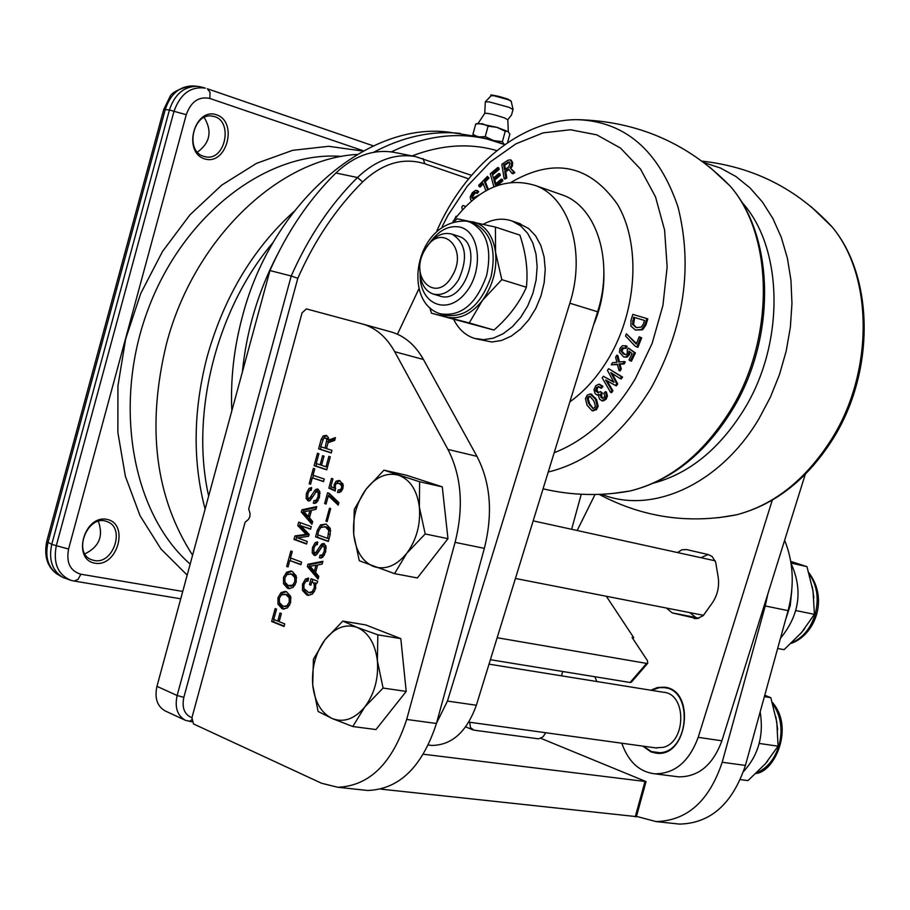 <?xml version="1.0" encoding="UTF-8"?>
<svg xmlns="http://www.w3.org/2000/svg" width="910" height="910" viewBox="0 0 910 910"><rect width="100%" height="100%" fill="white"/><g stroke="black" fill="none" stroke-linecap="round" stroke-linejoin="round"><path stroke-width="1.36" d="M633.633 637.728L632.086 637.455L647.397 660.58L647.761 663.242L646.601 663.401L630.095 682.477L631.517 682.022M630.095 682.477L490.388 659.716M497.156 637.728L646.601 663.401M511.056 182.341C553.997 157.441 589.452 164.755 617.435 204.295C640.72 243.277 637.512 308.865 609.313 357.164C598.325 375.91 585.164 390.811 569.853 401.89M603.876 272.135C604.32 290.097 600.873 307.728 593.536 325.018M603.671 278.392C603.353 293.998 600.077 309.229 593.82 324.096M644.496 320.434L643.359 324.142L641.209 327.099L636.238 327.623L632.518 324.381L633.644 317.215L644.496 320.434L634.668 317.533L633.542 324.688L636.727 327.759M509.509 162.185L504.72 165.188L505.368 169.192M501.82 164.335L504.14 178.701L505.767 177.609L504.766 171.376L508.451 168.896L512.034 173.412L513.82 172.229L509.975 167.599L511.284 165.882L511.716 162.242L510.283 159.83L507.769 160.319L501.82 164.335M508.69 166.962L504.504 169.783L503.708 164.824L509.122 161.912L509.998 163.39L508.69 166.962M503.708 164.824L504.72 165.188M512.034 173.412L513.047 173.776L514.844 172.582L513.82 172.229M504.766 171.376L505.778 171.728L506.79 177.962L505.164 179.054L504.14 178.701M508.986 169.579L505.778 171.728M505.767 177.609L506.79 177.962M509.975 167.599L514.844 172.582M511.09 160.126L512.728 162.606L512.296 166.246L510.988 167.952M511.295 160.194L510.294 159.841L511.295 160.194M479.058 195.013L472.335 198.448L471.71 196.435L473.143 193.819L475.122 192.351L476.294 193.034L477.659 191.35L475.668 190.292L472.324 192.704L470.277 196.719L470.618 199.813L471.733 200.678M477.659 191.35L478.683 191.703L477.318 193.375L476.294 193.034M477.659 190.747L478.683 191.703M476.066 192.704L474.167 194.171L472.734 196.776L472.938 198.38M487.658 189.758L484.325 181.465L487.976 177.746L487.43 176.404L478.694 185.321L479.229 186.675L482.857 182.956L485.951 190.69M479.229 186.675L480.252 187.016L483.255 183.945M484.325 181.465L485.337 181.807L488.386 189.382M487.976 177.746L488.988 178.098L485.337 181.807M487.43 176.404L488.988 178.098M465.522 206.445L462.849 205.478L461.779 207.07L462.416 209.721M462.849 205.478L465.545 206.422M456.524 216.694L456.035 216.25L454.682 219.128M456.035 216.25L456.706 216.466M494.676 186.505L501.774 180.578L501.364 179.088L495.108 184.32L493.8 179.566L499.294 174.959L498.885 173.469L493.391 178.087L492.264 173.969L498.157 169.01L497.747 167.531L490.308 173.799L493.88 186.834M497.747 167.531L498.771 167.895L499.169 169.362L493.277 174.322L492.264 173.969M498.157 169.01L499.169 169.362M498.885 173.469L499.909 173.833L500.318 175.311L494.812 179.918L495.848 183.695M499.294 174.959L500.318 175.311M501.774 180.578L502.786 180.931L497.281 185.526M501.364 179.088L502.377 179.441L502.786 180.931M493.8 179.566L494.812 179.918M620.609 366.423L621.314 368.868L620.119 370.95L619.084 370.654L620.279 368.561L618.948 363.92L623.088 363.659L624.294 361.566L625.318 361.873L624.123 363.954L619.983 364.227L620.609 366.423M617.412 364.58L611.304 364.796L617.31 364.193L619.084 370.654M624.294 361.566L618.55 362.009L616.798 355.184L617.833 355.491L619.482 361.941M591.272 394.212L596.551 399.638L598.177 406.224L596.437 409.727L592.49 410.694M608.631 368.709L622.577 377.081L621.268 378.924L620.233 378.628L621.541 376.786L608.631 368.709L607.459 370.381L613.943 382.359L603.364 376.239L602.204 377.912L610.599 392.369L611.884 390.526L605.662 379.982L615.399 385.499L616.696 383.656L610.815 372.622L620.233 378.628M612.134 373.464L617.719 383.952L616.434 385.795L615.399 385.499M606.959 380.71L612.919 390.811L611.634 392.654L610.599 392.369M603.364 376.239L613.704 381.916M626.41 333.845L625.545 336.029L635.18 346.187L636.898 346.983L640.651 337.508L639.173 336.825L636.283 344.094L626.41 333.845L636.499 343.559M639.173 336.825L641.675 337.815L637.921 347.29L636.898 346.983M628.207 348.018L635.408 352.921L631.426 361.156L630.403 360.849L634.372 352.614L628.207 348.018L627.286 349.929L627.263 353.524L626.171 354.582L623.282 353.888L621.086 351.146L621.45 349.008L622.577 347.859L625.011 348.132L626.069 345.936L622.486 345.686L620.017 348.246L619.437 352.215L623.668 356.925L626.034 356.857L628.503 354.297L628.912 351.078L632.097 353.569L629.015 359.973L630.403 360.849M630.016 352.011L629.527 354.604L627.058 357.164L623.873 356.982M626.125 345.891L627.104 346.244L626.034 348.439L625.011 348.132M624.817 348.052L622.486 349.315L622.121 351.453L625.238 354.695M647.806 318.853L645.907 325.029L642.596 329.761L635.498 330.091L641.573 329.443L644.883 324.711L646.771 318.534L647.806 318.853M598.257 386.454L600.395 387.944L601.885 386.215L598.78 384.202L595.766 385.783L594.014 389.753L595.038 393.495L596.801 394.883L599.155 394.462L598.609 396.18L599.576 399.183L602.067 400.684L605.036 399.024L606.401 395.645L605.332 391.675L603.91 393.325L604.718 395.952L604.058 397.681L602.704 398.432L601.066 397.454L600.338 395.133L601.396 392.801L600.486 391.539L597.915 392.824L595.857 389.378L596.789 387.205L599.292 386.739L597.813 387.489L596.892 389.662L598.473 392.881M600.486 391.539L602.431 393.097L601.373 395.418L602.784 398.432M605.332 391.675L606.367 391.96L607.436 395.93L606.071 399.308L603.103 400.969L601.931 400.673M598.78 395.259L597.369 394.986M599.758 384.338L602.909 386.5L601.43 388.229L600.395 387.944M590.431 396.464L589.111 396.976L588.258 398.842L589.657 403.71L593.172 408.465M595.515 399.353L590.237 393.928L587.189 395.145L585.448 398.637L587.03 405.121L591.853 410.546L595.402 409.443L597.142 405.94L595.515 399.353L596.551 399.638M593.957 401.128L595.367 406.019L594.503 407.885L592.888 408.442L588.622 403.426L587.223 398.557L588.076 396.692L589.942 396.271L593.957 401.128M623.088 363.659L624.123 363.954M618.948 363.92L619.983 364.227M620.279 368.561L621.314 368.868M616.798 355.184L615.604 357.277L616.9 362.282L612.498 362.715L611.304 364.796M611.884 390.526L612.919 390.811M621.541 376.786L622.577 377.081M616.696 383.656L617.719 383.952M640.651 337.508L641.675 337.815M626.069 345.936L627.104 346.244M628.673 348.428L629.697 348.735M634.088 352.432L635.112 352.739M634.372 352.614L635.408 352.921M646.771 318.534L632.825 314.394L630.937 320.548L630.926 326.133L635.498 330.091M633.644 317.215L634.668 317.533M601.885 386.215L602.909 386.5M601.396 392.801L602.431 393.097M452.168 275.935C469.31 247.929 440.36 220.971 424.924 249.897C408.044 277.254 436.231 304.896 452.168 275.935M419.954 269.417C419.999 282.282 424.322 290.472 432.887 293.964C442.487 296.273 451.064 291.518 458.606 279.7C468.172 258.167 466.022 243.004 452.179 234.2C442.874 231.629 434.423 235.883 426.824 246.94M433.638 294.18L439.496 295.921C464.714 305.908 484.757 244.039 458.742 236.304L457.696 235.974M453.806 319.649C458.685 329.261 465.556 335.506 474.406 338.372L483.71 339.692L493.47 338.122L503.207 333.708L512.455 326.644L520.747 317.26L527.675 305.999L532.873 293.429L536.081 280.155L537.139 266.857L536.013 254.186L532.76 242.788L527.538 233.188L520.645 225.862L512.421 221.141C503.116 217.774 493.436 218.798 483.392 224.201M518.063 223.018L528.699 228.546L535.603 235.861L540.813 245.427L544.089 256.802L545.226 269.428L544.169 282.692L540.972 295.921L535.785 308.456L528.869 319.672L520.588 329.022L511.352 336.063L501.615 340.454L491.855 342.012L475.611 338.713M431.465 313.199L493.971 330.068C508.724 317.112 519.53 302.837 526.378 287.241C528.221 271.032 526.071 253.662 519.906 235.133L495.45 227.079L495.552 252.286L501.808 279.632L482.402 300.448L469.276 322.925L431.465 313.199L429.816 307.671M454.716 221.096L457.229 218.764L495.45 227.079M493.971 330.068L469.276 322.925M526.378 287.241L501.808 279.632M748.714 753.503L754.515 732.436M760.168 711.927C763.979 735.394 758.439 755.255 743.538 771.509M785.523 619.892L790.244 605.537L791.768 590.488M791.086 563.54C803.075 590.112 799.526 615.035 780.45 638.308M651.458 690.326L659.579 687.619L664.232 687.653C693.42 689.587 689.439 751.683 659.921 752.718L651.378 751.569L643.461 746.211M489.011 664.152L663.527 692.271C686.538 693.647 686.572 741.582 663.401 747.326L655.439 747.861M471.494 175.323L415.278 156.531C394.963 153.233 375.693 160.228 357.471 177.518C330.398 204.42 308.319 237.248 291.223 276.014L297.809 278.301C314.564 240.388 336.188 208.254 362.646 181.898C382.666 163.152 403.403 157.112 424.879 163.777L468.582 178.815M185.208 720.208L165.347 711.006C157.202 706.444 154.404 698.232 156.952 686.345L269.952 270.554L291.223 276.014L177.143 695.513C174.572 707.502 177.359 715.783 185.515 720.345L191.874 721.755M191.919 717.74L193.511 723.939L321.537 783.237L337.781 787.264C369.392 785.956 392.358 763.354 406.679 719.446L455.091 542.36C463.918 507.052 461.541 476.066 447.936 449.415L394.701 351.704C386.682 337.348 376.171 328.169 363.181 324.188L306.431 308.911L302.075 312.801L248.714 508.94L250.023 513.376L249.897 516.687L248.362 519.485L245.097 522.26L191.919 717.74C184.389 714.6 181.704 707.798 183.843 697.344L297.809 278.301M269.952 270.554C286.946 232.152 308.922 199.631 335.892 172.991C354.036 155.872 373.259 148.967 393.564 152.254L394.849 152.505M231.834 410.831C230.389 379.55 233.915 348.098 242.413 316.464C271.851 202.441 368.641 120.894 449.517 132.28L478.489 136.75M242.367 372.053C246.496 330.705 258.099 291.712 277.175 255.084M373.601 152.311C402.846 136.739 431.727 130.437 460.255 133.406M479.388 136.944L485.246 136.602L493.447 140.527L478.728 136.773M390.743 331.843L391.857 332.15C404.859 336.131 415.392 345.254 423.457 359.495L476.954 456.354C490.615 482.778 493.072 513.445 484.347 548.355L436.436 723.484C422.24 766.903 399.342 789.243 367.742 790.483L362.612 789.937M285.842 594.469L281.474 594.878L279.347 598.268L279.393 602.522L282.714 605.958L284.147 606.356L287.094 605.571L289.232 602.158L289.187 597.893L285.842 594.469M323.607 438.449L320.707 446.708L325.063 448.129L326.883 439.382L325.279 438.017L323.607 438.449M294.749 577.463L291.405 574.073L287.025 574.517L284.898 577.918L284.944 582.161L288.277 585.562L292.656 585.141L294.806 581.729L294.749 577.463L296.603 577.804L293.259 574.403L290.37 573.766M309.889 510.647L304.031 511.795L308.285 516.516L309.889 510.647L311.345 510.942M320.832 527.436L318.796 530.701L317.692 534.784L327.589 538.356L328.772 530.405L325.405 526.833L320.832 527.436M315.998 565.258L310.071 566.293L314.382 571.173L315.998 565.258L317.476 565.542M324.654 503.548L327.589 492.776L329.227 493.334L338.895 502.627L338.213 505.13L328.328 495.757L326.064 504.038L324.654 503.548L326.11 503.856M330.694 508.633L327.156 521.589L325.962 521.168L329.5 508.212L330.694 508.633M314.2 555.339L312.198 552.848L312.483 547.592L315.122 542.701L317.567 541.882L317.294 544.612L315.565 544.976L314.03 547.911L313.723 551.414L314.689 552.643L315.781 552.552L321.605 544.066L323.539 543.429L325.996 546.034L325.598 552.029L322.663 557.341L319.433 557.773L320.138 555.157L322.333 554.963L324.199 551.392L324.415 547.592L323.471 546.239L322.174 546.523L317.363 553.633L316.259 554.975L314.2 555.339L314.951 555.487M326.144 524.103L330.296 528.448L330.159 534.659L328.305 541.495L315.565 536.877L317.419 530.075L320.559 524.854L326.144 524.103M318.056 579.078L307.33 566.52L307.944 564.245L322.902 561.311L322.151 564.052L317.624 564.996L315.577 572.504L318.796 576.348L318.056 579.078M314.246 587.94L314.291 584.436L312.983 582.309L311.8 581.854L310.901 585.153L309.491 584.607L311.106 578.703L317.647 581.194L317.112 583.128L315.668 583.333L315.599 588.713L312.494 594.059L308.16 595.356L306.75 594.969L302.518 590.454L302.541 584.072L305.453 579.056L308.388 578.112L308.126 580.955L305.68 581.524L303.94 584.607L303.917 588.611L308.786 592.603L312.164 591.659L314.246 587.94L315.724 588.201M314.109 465.647L317.488 453.26L318.887 453.715L316.214 463.52L320.115 464.817L322.606 455.683L324.017 456.137L321.526 465.283L326.042 466.784L328.874 456.376L330.284 456.843L326.736 469.844L314.109 465.647L315.941 466.057L316.6 463.645M335.449 437.573L334.687 440.406L328.078 442.715L326.474 448.584L331.968 450.359L331.263 452.964L318.602 448.846L321.185 439.393L323.152 435.981L326.212 435.367L328.476 437.687L328.533 440.156L335.449 437.573M308.126 500.887L306.135 498.475L306.42 493.277L309.036 488.397L311.573 487.555L311.186 490.24L309.468 490.638L307.955 493.561L307.648 497.031L308.604 498.225L309.684 498.1L315.463 489.603L317.465 488.954L319.797 491.468L319.399 497.395L316.498 502.695L313.29 503.185L313.995 500.591L316.168 500.352L318.022 496.792L318.238 493.027L317.306 491.718L316.009 492.014L310.162 500.489L308.706 501.012M324.244 479.013L323.539 481.617L312.323 477.818L310.572 484.234L309.173 483.767L313.381 468.343L314.769 468.809L313.029 475.236L324.244 479.013M311.914 524.251L301.312 512.068L301.915 509.816L316.726 506.608L315.986 509.327L311.504 510.351L309.468 517.801L312.653 521.544L311.914 524.251M310.56 529.222L300.948 525.764L309.15 534.432L308.649 536.24L297.627 537.924L307.239 541.439L306.534 544.032L294.01 539.448L294.954 535.956L306.101 534.318L297.775 525.616L298.73 522.124L311.277 526.628L310.56 529.222M286.661 566.429L290.859 551.028L292.235 551.54L290.495 557.955L301.597 562.118L300.891 564.723L289.789 560.537L288.038 566.953L286.661 566.429L288.106 566.691M279.996 612.987L281.372 613.545L279.165 621.655L284.762 623.907L284.056 626.512L271.658 621.496L275.184 608.574L276.549 609.12L273.739 619.46L277.789 621.098L279.996 612.987M287.537 588.269L283.476 583.708L283.51 577.395L286.604 572.242L290.825 571.014L292.144 571.366L296.228 575.916L296.194 582.264L293.088 587.428L288.936 588.645L287.537 588.269M286.582 591.762L290.654 596.346L290.62 602.704L287.526 607.857L283.476 609.063L281.975 608.665L277.937 604.058L277.971 597.734L281.053 592.592L285.171 591.375L286.582 591.762M337.53 492.572L338.247 489.944L340.579 489.5L341.5 487.942L341.568 485.599L339.123 483.403L336.29 483.574L335.415 485.007L335.244 491.036L328.851 488.124L331.513 478.364L332.935 478.842L330.853 486.452L334.175 488.067L334.141 484.586L336.131 481.162L339.089 480.446L342.99 483.961L342.956 488.317L340.954 491.741L337.53 492.572M338.509 504.049L330.159 496.143L328.328 495.757M328.703 495.836L329.352 493.447M325.962 521.168L327.202 521.419M326.246 547.877L324.915 546.523M322.493 555.657L324.426 555.077M321.321 557.989L321.981 555.555M316.543 552.996L317.635 552.905L322.254 545.852L324.517 543.839M315.383 545.135L317.874 542.474M315.486 555.407L313.802 551.642M319.433 557.773L320.809 558.035M320.4 545.5L322.254 545.852M317.078 550.777L318.932 551.13M315.565 536.877L317.419 537.241L318.045 534.909M320.149 528.096L322.402 525.218L325.985 524.046M330.683 530.974L327.247 527.197L324.574 526.594M328.373 541.211L317.419 537.241M327.589 538.356L329.079 538.652M318.432 577.691L309.184 566.862L309.798 564.598L322.686 562.062M314.382 571.173L315.861 571.446M307.944 564.245L309.798 564.598M307.33 566.52L309.184 566.862M308.911 595.413L304.372 590.772L303.986 588.815M305.419 581.763L308.774 578.567M310.355 592.876L314.519 591.5M309.491 584.607L310.981 584.88M312.175 581.922L312.869 579.374M311.8 581.854L312.983 582.309M315.815 583.879L314.837 582.639M326.792 469.662L315.941 466.057M326.042 466.784L327.486 467.103M320.115 464.817L321.56 465.135M318.602 448.846L320.434 449.267L321.093 446.833M323.425 438.62L324.984 436.413L326.838 435.628M328.533 440.156L330.364 440.576L335.119 438.813M328.612 439.541L326.94 438.415M328.533 442.556L328.817 440.224M331.308 452.805L320.434 449.267M325.063 448.129L326.508 448.459M320.047 493.322L318.841 492.048M315.838 500.978L318.147 500.614M315.19 503.355L315.827 501M314.462 494.05L318.42 489.375M309.036 498.316L311.948 498.032M309.389 490.706L311.732 488.204M309.32 500.944L307.739 497.269M313.29 503.185L314.382 503.412M314.257 491.047L316.1 491.434M310.97 496.325L312.778 496.712M309.173 483.767L310.617 484.075M312.721 477.909L313.404 475.361M312.323 477.818L323.596 481.413M312.278 522.92L303.144 512.444L303.758 510.191L316.498 507.439M308.285 516.516L309.741 516.812M301.915 509.816L303.758 510.191M301.312 512.068L303.144 512.444M294.01 539.448L295.852 539.801L296.808 536.32L307.944 534.682L299.617 525.98L300.493 522.761M294.954 535.956L296.808 536.32M306.101 534.318L307.944 534.682M297.775 525.616L299.617 525.98M306.602 543.748L295.852 539.801M300.948 525.764L310.64 528.96M300.983 564.405L289.789 560.537M290.188 560.617L290.87 558.092M271.658 621.496L273.523 621.803L274.115 619.619M277.789 621.098L279.256 621.337M284.17 626.103L273.523 621.803M289.699 588.713L285.33 584.038L284.966 582.241M286.388 575.109L288.447 572.572L291.905 571.287M291.189 586.211L295.193 584.823M284.227 609.12L279.791 604.377L279.438 602.659M280.826 595.481L282.908 592.922L286.263 591.648M291.029 598.166L287.708 594.787L284.75 594.139M285.706 606.617L289.653 605.218M328.851 488.124L330.694 488.522L331.217 486.588M334.175 488.067L335.699 488.397M336.575 483.381L337.974 481.561L340.078 480.764M329.147 488.226L330.694 488.522M335.369 490.592L330.99 488.625M343.286 485.701L340.966 483.813L338.429 483.221M338.247 489.944L342.342 489.955M339.498 492.503L340.078 490.342M784.636 540.29C793.452 562.084 794.601 585.528 788.083 610.633L745.427 765.424C732.595 803.758 710.63 823.322 679.531 824.096L674.458 823.55M636.477 816.384L656.042 821.571C687.209 820.763 709.265 800.993 722.187 762.261L765.242 605.958L767.949 593.604M636.409 816.623L381.028 789.141M540.847 738.328L646.043 781.588L636.374 816.748M571.639 529.301L581.24 494.255M562.687 671.5L561.493 675.834M423.412 754.231L646.043 781.588M545.773 732.743L542.963 736.884L538.652 738.852L473.939 730.15L470.493 727.625L469.708 722.256M507.746 119.745L504.402 117.902C493.868 114.432 487.316 112.92 484.746 113.363L478.148 123.328M508.372 131.711L497.042 127.366L478.046 123.373L475.759 123.965L472.927 134.339L476.385 136.193M513.069 109.587L509.043 107.323L489.284 101.909L485.314 101.818M473.53 135.533L472.927 134.339M502.388 141.71L504.311 144.451L493.447 140.527L502.388 141.71L505.232 131.302L497.042 127.366L488.09 126.171L482.289 123.692L475.759 123.965M507.496 142.756L509.85 134.157L507.996 131.415L505.232 131.302M485.246 136.602L488.09 126.171M492.287 140.39L484.45 138.309M377.388 660.865C375.204 643.632 368.459 632.473 357.129 627.388C345.55 623.532 334.834 627.65 324.995 639.741C315.668 652.606 311.573 667.644 312.699 684.832C314.621 701.769 321.139 713.008 332.252 718.547C343.764 722.904 354.616 719.036 364.808 706.933C374.476 693.841 378.662 678.496 377.388 660.865L383.099 688.051L364.808 706.933L352.796 726.521L332.252 718.547L318.136 711.484L312.699 684.832L313.415 659.238L324.995 639.741L342.808 621.075L357.129 627.388L377.832 634.827L377.388 660.865M342.808 621.075L365.752 624.931L400.81 638.627L406.201 691.418L375.978 729.547L352.796 726.521M406.201 691.418L383.099 688.051M400.81 638.627L377.832 634.827M353.717 534.409C355.742 551.016 362.419 561.743 373.737 566.566C385.442 570.229 396.453 565.792 406.77 553.28C416.541 539.823 420.738 524.444 419.373 507.132C417.087 490.251 410.183 479.627 398.66 475.248C386.875 472.097 376.001 476.76 366.048 489.239C356.618 502.457 352.511 517.517 353.717 534.409L354.263 509.475L366.048 489.239L383.974 470.163L419.624 481.765L419.373 507.132L425.197 533.977L406.77 553.28L394.542 573.641L359.268 560.742L353.717 534.409M383.974 470.163L406.611 475.282L442.271 486.861L419.624 481.765M442.271 486.861L447.959 538.663L417.394 577.952L394.542 573.641M447.959 538.663L425.197 533.977M666.359 608.028L672.251 612.908L697.14 618.663L703.237 615.615L712.53 602.602C717.558 594.924 719.457 586.484 718.206 577.281L715.658 562.152L712.212 556.567L708.458 554.622L686.447 549.549M777.652 648.466L784.079 649.672L801.539 632.53L814.427 614.352L813.017 590.931L806.965 566.646L790.744 561.402M806.965 566.646L791.006 563.04M795.84 610.53L814.427 614.352M740.365 779.62L747.997 780.598L765.356 763.786L778.073 746.189L776.81 722.244L770.838 697.708L764.764 695.229M770.838 697.708L764.377 696.628M759.213 743.447L778.073 746.189M558.808 193.716L563.483 195.354C597.21 207.821 613.749 261.818 597.62 311.777L476.351 705.25C466.739 731.879 451.861 745.267 431.704 745.438L428.826 745.062M436.516 723.188L447.447 701.064L569.853 303.212C586.131 252.673 569.694 198.187 535.979 185.72C505.892 176.165 478.205 188.097 452.941 221.528M419.203 288.22L397.442 334.22M805.259 474.372L721.892 740.785C712.974 764.889 698.573 776.913 678.689 776.867L675.834 776.503M621.735 743.22L623.646 747.952C630.346 763.49 640.72 772.112 654.79 773.818C674.719 773.853 689.177 761.693 698.175 737.35L772.283 500.136M594.89 676.744L596.812 681.522M595.026 494.494L577.179 530.507M606.333 596.266L633.713 637.626L632.86 638.627M650.798 690.224L657.452 687.516L664.311 687.187C696.082 689.541 687.949 757.825 656.326 753.196L650.991 751.91L642.801 746.12M708.06 554.531L700.928 557.693M677.518 552.552L681.783 549.833L686.345 549.526M689.894 612.635L695.786 617.481L698.926 618.277M61.925 576.894L59.195 575.382C48.367 568.648 44.647 557.625 48.048 542.314L46.751 541.37L163.72 109.507L165.256 109.575C170.398 93.855 179.714 85.984 193.193 85.961L193.284 85.972M182.751 591.443L80.853 574.21C70.161 571.014 66.066 562.619 68.569 549.014L56.306 545.704C53.019 563.108 57.819 574.62 70.718 580.239L62.961 577.475C52.2 570.775 48.469 559.718 51.756 544.328L48.048 542.314L165.256 109.575L169.419 109.962C174.697 94.219 184.036 86.336 197.436 86.302L201.736 87.132M200.769 86.859L205.398 88.156C190.781 86.143 180.316 93.855 173.992 111.304L169.419 109.962L51.756 544.328L56.306 545.704L173.992 111.304L186.266 114.683C191.009 101.567 198.869 96.153 209.835 98.451L210.028 92.297L207.344 88.748L373.407 145.896L207.412 88.782M70.718 580.239L71.697 580.512M80.853 574.21L78.067 579.386L74.142 581.046L180.749 598.803M70.787 580.25L73.938 581.012M84.892 553.849C99.133 546.899 103.615 536.07 98.36 521.35M94.219 560.48L91.648 559.752C71.901 553.053 88.043 513.342 107.096 521.646C125.682 527.538 113.329 564.837 94.219 560.48M94.924 563.199C117.652 567.351 129.561 523.455 106.811 519.348C83.959 514.753 71.833 559.479 94.924 563.199M197.459 152.152C210.142 142.756 212.383 131.199 204.193 117.481M204.579 158.863C226.533 166.075 238.5 121.974 216.523 114.785C194.456 107.073 182.273 152.027 204.579 158.863M203.806 156.361C184.4 151.31 193.25 111.555 212.758 116.252C233.825 119.199 225.828 161.866 205.205 156.725L203.806 156.361M192.59 555.202C155.121 497.087 146.408 426.665 166.45 343.935C193.659 239.364 278.324 158.67 357.164 154.438M293.793 211.666C252.991 248.669 224.156 296.853 207.287 356.22C193.193 410.103 192.465 461.074 205.114 509.145M208.663 496.098C189.985 413.766 216.66 308.445 273.239 242.299M653.983 483.005C689.473 473.382 719.457 448.926 743.948 409.648C785.41 342.717 783.442 246.94 741.434 201.77M601.635 494.289C652.14 514.867 720.367 484.211 759.099 418.509L770.361 397.26L779.449 374.67L786.16 351.192L790.358 327.304L791.962 303.508L790.961 280.269L787.378 258.087L781.303 237.374L772.909 218.536L762.375 201.929L749.942 187.824L735.871 176.472L720.458 168.031L704.021 162.606M718.115 517.779L736.543 514.81C774.16 504.857 805.839 479.627 831.592 439.132C873.85 372.11 873.361 276.299 832.161 226.977L810.833 206.411M596.312 391.55L595.026 390.424M709.356 166.78L730.184 186.118C773.83 235.895 774.842 338.486 730.457 410.364C702.907 454.511 669.339 481.401 629.743 491.047L612.658 493.482M543.054 488.829C571.798 495.552 600.702 496.303 629.743 491.047C670.624 481.117 704.749 454.147 732.118 410.171C776.105 338.918 775.297 237.499 730.184 186.118C688.369 143.314 637.444 121.155 577.429 119.654C625.363 121.531 658.897 150.662 678.03 207.059C693.056 267.176 684.127 327.429 651.253 387.831C622.872 434.093 588.52 462.155 548.229 472.04M442.169 226.567L448.061 215.169L467.376 186.061L490.342 161.889L515.959 143.826L543.088 132.883L570.468 129.755L596.732 134.839L620.529 148.102L640.515 169.101L655.518 196.879L664.596 230.094L667.144 266.96L662.924 305.441L652.152 343.366L635.43 378.571C613.158 415.517 586.086 440.235 554.179 452.725M507.666 162.151L508.679 162.515M511.284 165.882L512.296 166.246M475.122 192.351L476.021 192.658M473.143 193.819L474.167 194.171M471.71 196.435L472.734 196.776M471.869 197.948L472.882 198.3M589.703 405.303L590.738 405.587M588.622 403.426L589.657 403.71M594.571 397.715L595.606 398M589.612 396.191L590.215 396.362M588.076 396.692L589.111 396.976M587.223 398.557L588.258 398.842M592.342 410.649L593.377 410.933M597.142 405.94L598.177 406.224M622.577 347.859L623.612 348.155M621.45 349.008L622.486 349.315M621.086 351.146L622.121 351.453M623.282 353.888L624.306 354.195M626.034 356.857L627.058 357.164M628.503 354.297L629.527 354.604M644.883 324.711L645.907 325.029M641.573 329.443L642.596 329.761M632.518 324.381L633.542 324.688M632.507 320.9L633.542 321.219M606.401 395.645L607.436 395.93M605.036 399.024L606.071 399.308M602.067 400.684L603.103 400.969M597.517 394.986L598.553 395.27M601.453 385.613L602.488 385.908M601.066 397.454L602.09 397.738M600.338 395.133L601.373 395.418M601.01 393.257L602.045 393.541M596.687 391.846L597.722 392.13M595.857 389.378L596.892 389.662M596.789 387.205L597.813 387.489M466.864 221.198L474.337 223.542C491.047 232.221 496.621 249.954 491.047 276.742C480.776 305.521 465.34 318.295 444.728 315.087L441.35 314.109M467.569 221.357L473.143 221.892C485.508 225.214 492.981 235.349 495.552 252.286C497.144 269.758 492.765 285.82 482.402 300.448C471.46 314.166 459.698 319.728 447.151 317.135L439.325 313.472M486.645 275.389C476.362 304.202 460.926 317.01 440.315 313.802C401.697 302.438 414.619 219.469 466.398 221.073L469.958 222.108C486.668 230.787 492.23 248.544 486.645 275.389M429.713 242.947C438.529 230.571 448.414 225.236 459.368 226.977C480.366 230.833 484.063 271.635 465.078 293.441C446.605 315.963 419.499 303.872 420.113 274.342M362.646 181.898L357.471 177.518L335.892 172.991M424.879 163.777L423.002 158.556M191.612 719.833L189.553 721.471M183.843 697.344L177.143 695.513L156.952 686.345M412.128 155.906C441.634 144.644 469.878 142.87 496.871 150.605M391.311 151.89C424.299 136.056 456.24 131.768 487.134 139.037L495.12 141.232M394.701 351.704L423.457 359.495M447.936 449.415L476.954 456.354M455.091 542.36L484.347 548.355M406.679 719.446L436.436 723.484M322.333 554.963L324.176 555.316M324.199 551.392L325.689 551.676M324.415 547.592L326.246 547.945M323.471 546.239L325.325 546.603M321.605 544.066L323.459 544.419M315.781 552.552L317.635 552.905M315.122 542.701L316.964 543.054M312.483 547.592L314.03 547.888M312.198 552.848L314.041 553.2M317.419 530.075L318.898 530.371M320.559 524.854L322.402 525.218M325.405 526.833L327.247 527.197M328.772 530.405L330.626 530.769M328.715 534.261L330.193 534.557M302.518 590.454L304.372 590.772M306.75 594.969L308.604 595.299M302.541 584.072L304.02 584.334M305.453 579.056L307.307 579.397M312.164 591.659L314.018 591.989M314.291 584.436L315.952 584.732M321.185 439.393L322.663 439.735M323.152 435.981L324.984 436.413M325.473 438.074L327.304 438.495M326.883 439.382L328.59 439.78M326.883 441.464L328.715 441.896M316.168 500.352L318 500.739M318.022 496.792L319.478 497.099M318.238 493.027L320.047 493.413M317.306 491.718L319.148 492.117M315.463 489.603L317.294 490.001M309.684 498.1L311.527 498.487M309.036 488.397L310.879 488.784M306.42 493.277L307.944 493.595M306.135 498.475L307.967 498.862M292.656 585.141L294.51 585.471M286.604 572.242L288.447 572.572M283.476 583.708L285.33 584.038M277.937 604.058L279.791 604.377M281.053 592.592L282.908 592.922M289.187 597.893L291.029 598.211M287.094 605.571L288.948 605.889M334.141 484.586L335.46 484.871M336.131 481.162L337.974 481.561M339.123 483.403L340.966 483.813M341.568 485.599L343.298 485.974M341.5 487.942L342.979 488.26M340.579 489.5L342.376 489.887M765.242 605.958L788.083 610.633M722.187 762.261L745.427 765.424M644.951 781.61L635.271 816.805M507.848 99.122C499.408 96.312 494.141 95.106 492.037 95.527M485.485 101.636L491.127 95.721L494.016 95.766L508.269 99.679L511.204 101.317M800.072 634.202L804.656 628.753M813.87 597.631L812.232 586.472M791.723 642.79C803.143 637.694 811.003 628.036 815.314 613.818C819.08 598.496 817.032 585.21 809.206 573.96M764.775 764.445L767.756 760.953M777.686 729.672L775.877 716.83M756.472 772.999C767.414 768.165 774.979 758.826 779.142 744.994C782.975 729.263 780.826 715.522 772.692 703.771M476.351 705.25L447.447 701.064M569.853 303.212L597.62 311.777M721.892 740.785L698.175 737.35M672.251 612.908L695.786 617.481M694.148 618.47L695.069 618.641M68.569 549.014L186.266 114.683M209.835 98.451L363.511 150.855M363.079 151.083L328.612 146.294L292.611 150.343L256.506 163.356L221.778 185.083L189.974 214.805L162.537 251.433L140.754 293.418L125.66 338.952L117.925 385.999L117.868 432.455L125.375 476.294L140.015 515.651L160.956 548.992L187.187 575.097M190.179 564.086C132.075 513.502 112.237 404.108 148.262 308.899C183.922 213.52 268.052 150.355 341.773 156.452M631.267 682.307L647.761 663.242M702.054 161.138C753.685 166.928 797.058 188.882 832.172 226.988C874.521 277.595 874.874 372.452 832.934 438.961C807.307 479.331 775.183 504.618 736.543 514.81C688.29 524.194 642.505 517.38 599.189 494.392M577.429 119.654C521.111 119.415 464.896 166.735 436.902 230.765M476.647 190.406L477.67 190.759M590.783 394.041L591.818 394.326M591.853 410.546L592.888 410.831M625.409 345.675L626.433 345.982M601.362 400.582L602.397 400.866M596.801 394.883L597.836 395.167M458.742 236.304L452.179 234.2M520.475 223.826L512.421 221.141M656.372 752.729L659.83 753.196M665.392 687.846L669.021 688.438M415.278 156.531L393.564 152.254M487.567 139.139L504.777 144.644M487.134 139.037L476.271 136.159M363.181 324.188L391.857 332.15M337.781 787.264L367.742 790.483M322.618 555.68L320.764 555.327M325.098 546.546L323.243 546.182M316.851 553.087L314.997 552.734M310.64 592.922L308.786 592.603M325.279 438.017L327.111 438.449M316.327 501.103L314.485 500.727M318.978 492.071L317.135 491.673M310.685 498.669L308.843 498.293M289.607 585.938L291.462 586.256M284.147 606.356L286.002 606.663M656.042 821.571L679.531 824.096M472.904 729.877L465.67 726.874M508.326 131.666L507.78 119.551M485.326 101.874L484.746 113.238M507.814 119.654L511.5 115.035L513.092 109.325M491.252 95.584C488.977 94.117 494.551 95.3 507.951 99.156L511.147 101.09L513.035 109.257M468.832 722.13L656.781 748.043M515.424 578.464L703.532 615.308M533.18 520.85L715.18 560.822M791.086 643.393C814.052 635.681 829.431 600.009 808.842 572.708M755.971 773.477C774.694 771.816 794.669 727.397 772.26 702.292M428.405 745.017L431.704 745.438M535.979 185.72L563.483 195.354M654.79 773.818L678.689 776.867M664.311 687.187L665.483 687.38M197.436 86.302L193.193 85.961M46.706 541.518C43.839 556.272 47.343 567.169 57.239 574.233M190.349 85.915C178.007 89.214 171.148 92.956 169.772 97.131L163.743 109.427"/></g></svg>
